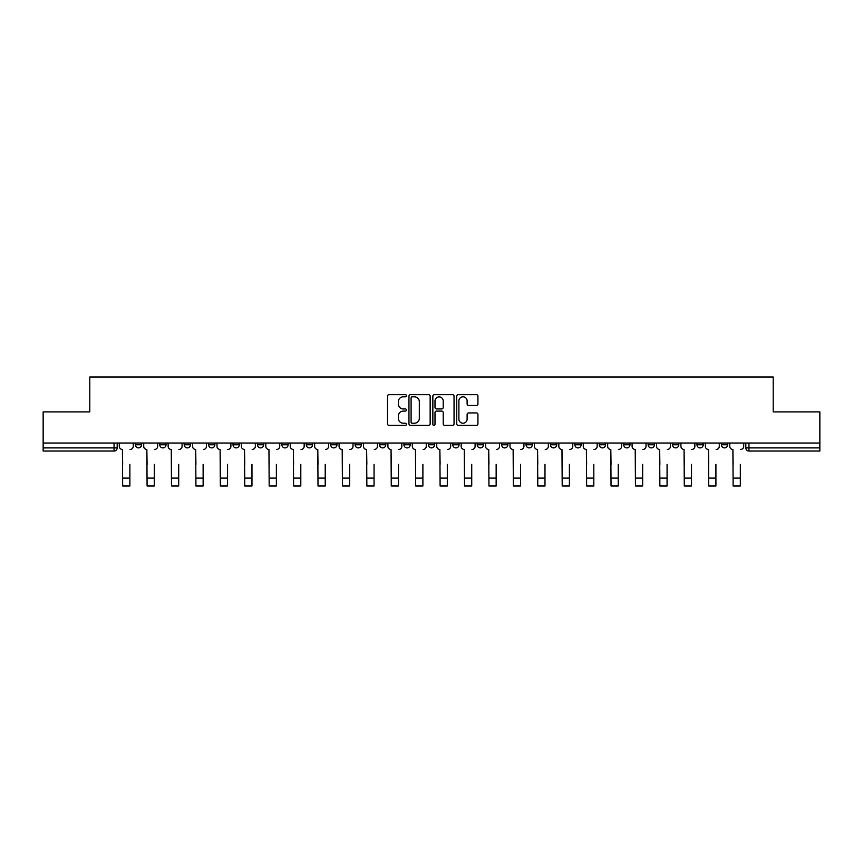 <?xml version="1.0" encoding="UTF-8"?>
<svg xmlns="http://www.w3.org/2000/svg" width="863" height="863" viewBox="0 0 863 863"><rect width="100%" height="100%" fill="white"/><g stroke="black" fill="none" stroke-linecap="round" stroke-linejoin="round"><path stroke-width="1.29" d="M406.451 395.729A1.079 1.079 0 0 0 405.383 394.65L389.051 394.65A1.532 1.532 0 0 0 387.519 396.193L387.519 423.841A1.532 1.532 0 0 0 389.051 425.383L405.383 425.383A1.079 1.079 0 0 0 406.451 424.305A1.079 1.079 0 0 0 405.383 423.226L403.269 423.226A4.919 4.919 0 0 1 398.35 418.318L398.35 416.009A4.919 4.919 0 0 1 403.269 411.09L405.383 411.09A1.079 1.079 0 0 0 406.451 410.011A1.079 1.079 0 0 0 405.383 408.943L403.269 408.943A4.919 4.919 0 0 1 398.35 404.024L398.35 401.716A4.919 4.919 0 0 1 403.269 396.807L405.383 396.807A1.079 1.079 0 0 0 406.451 395.729M721.392 443.043L721.392 444.769L727.649 444.769A3.128 3.128 0 0 1 724.521 447.897A3.128 3.128 0 0 1 721.392 444.769L721.392 443.043M623.722 444.769L623.722 443.043L623.722 444.769A3.128 3.128 0 0 0 626.851 447.897A3.128 3.128 0 0 1 623.722 444.769L629.979 444.769A3.128 3.128 0 0 1 626.851 447.897A3.128 3.128 0 0 0 629.979 444.769L629.979 443.043L629.979 444.769M403.949 443.043L403.949 444.769L410.216 444.769A3.128 3.128 0 0 1 407.077 447.897A3.128 3.128 0 0 1 403.949 444.769L403.949 443.043M330.691 443.043L330.691 444.769L336.958 444.769A3.128 3.128 0 0 1 333.83 447.897A3.128 3.128 0 0 1 330.691 444.769L330.691 443.043M281.856 443.043L281.856 444.769L288.123 444.769A3.128 3.128 0 0 1 284.984 447.897A3.128 3.128 0 0 1 281.856 444.769L281.856 443.043M257.444 443.043L257.444 444.769L263.7 444.769A3.128 3.128 0 0 1 260.572 447.897A3.128 3.128 0 0 1 257.444 444.769L257.444 443.043M208.598 443.043L208.598 444.769L214.865 444.769A3.128 3.128 0 0 1 211.737 447.897A3.128 3.128 0 0 1 208.598 444.769L208.598 443.043M476.398 405.481A1.532 1.532 0 0 0 477.94 403.949L477.94 396.193A1.532 1.532 0 0 0 476.398 394.65L458.275 394.65A1.532 1.532 0 0 0 456.732 396.193L456.732 423.841A1.532 1.532 0 0 0 458.275 425.383L476.398 425.383A1.532 1.532 0 0 0 477.94 423.841L477.94 414.477A1.532 1.532 0 0 0 476.398 412.935L468.641 412.935A1.532 1.532 0 0 0 467.11 414.477L467.11 419.116A4.11 4.11 0 0 1 463 423.226A4.11 4.11 0 0 1 458.889 419.116L458.889 400.917A4.11 4.11 0 0 1 463 396.807A4.11 4.11 0 0 1 467.11 400.917L467.11 403.949A1.532 1.532 0 0 0 468.641 405.481L476.398 405.481M43.15 443.043L43.15 411.899L89.795 411.899L89.795 376.991L773.205 376.991L773.205 411.899L819.85 411.899L819.85 443.043L43.15 443.043L43.15 447.897L117.185 447.897L117.185 443.043L117.185 447.897A3.128 3.128 0 0 1 114.056 451.025L43.15 451.025L43.15 447.897M430.152 396.193A1.532 1.532 0 0 0 428.62 394.65L410.486 394.65A1.532 1.532 0 0 0 408.954 396.193L408.954 423.841A1.532 1.532 0 0 0 410.486 425.383L428.62 425.383A1.532 1.532 0 0 0 430.152 423.841L430.152 396.193M434.38 394.65L452.514 394.65A1.532 1.532 0 0 1 454.046 396.193L454.046 423.841A1.532 1.532 0 0 1 452.514 425.383L444.747 425.383A1.532 1.532 0 0 1 443.215 423.841L443.215 412.633A1.532 1.532 0 0 0 441.683 411.09L436.527 411.09A1.532 1.532 0 0 0 434.995 412.633L434.995 424.305A1.079 1.079 0 0 1 433.916 425.383A1.079 1.079 0 0 1 432.848 424.305L432.848 396.193A1.532 1.532 0 0 1 434.38 394.65M745.815 443.043L745.815 447.897L819.85 447.897L819.85 451.025L748.944 451.025A3.128 3.128 0 0 1 745.815 447.897L745.815 443.043M819.85 443.043L819.85 447.897M727.649 443.043L727.649 444.769L727.649 443.043M696.97 443.043L696.97 444.769L703.237 444.769L703.237 443.043L703.237 444.769A3.128 3.128 0 0 1 700.109 447.897A3.128 3.128 0 0 1 696.97 444.769A3.128 3.128 0 0 0 700.109 447.897M678.814 443.043L678.814 444.769A3.128 3.128 0 0 1 675.686 447.897A3.128 3.128 0 0 1 672.557 444.769L678.814 444.769M672.557 443.043L672.557 444.769M648.135 443.043L648.135 444.769L654.402 444.769L654.402 443.043L654.402 444.769A3.128 3.128 0 0 1 651.263 447.897A3.128 3.128 0 0 1 648.135 444.769A3.128 3.128 0 0 0 651.263 447.897M599.3 443.043L599.3 444.769L605.556 444.769L605.556 443.043L605.556 444.769A3.128 3.128 0 0 1 602.428 447.897A3.128 3.128 0 0 1 599.3 444.769A3.128 3.128 0 0 0 602.428 447.897M581.144 444.769L581.144 443.043L581.144 444.769A3.128 3.128 0 0 1 578.016 447.897A3.128 3.128 0 0 1 574.877 444.769L581.144 444.769A3.128 3.128 0 0 1 578.016 447.897M574.877 443.043L574.877 444.769M556.721 443.043L556.721 444.769A3.128 3.128 0 0 1 553.593 447.897A3.128 3.128 0 0 1 550.465 444.769L556.721 444.769A3.128 3.128 0 0 1 553.593 447.897M550.465 443.043L550.465 444.769M532.309 443.043L532.309 444.769A3.128 3.128 0 0 1 529.17 447.897A3.128 3.128 0 0 1 526.042 444.769L532.309 444.769M526.042 443.043L526.042 444.769M507.886 443.043L507.886 444.769A3.128 3.128 0 0 1 504.758 447.897A3.128 3.128 0 0 1 501.63 444.769L507.886 444.769M501.63 443.043L501.63 444.769M483.463 443.043L483.463 444.769A3.128 3.128 0 0 1 480.335 447.897A3.128 3.128 0 0 1 477.207 444.769L483.463 444.769M477.207 443.043L477.207 444.769M459.051 443.043L459.051 444.769A3.128 3.128 0 0 1 455.923 447.897A3.128 3.128 0 0 1 452.784 444.769A3.128 3.128 0 0 0 455.923 447.897M452.784 443.043L452.784 444.769L459.051 444.769M434.628 443.043L434.628 444.769A3.128 3.128 0 0 1 431.5 447.897A3.128 3.128 0 0 1 428.372 444.769A3.128 3.128 0 0 0 431.5 447.897M428.372 443.043L428.372 444.769L434.628 444.769M410.216 443.043L410.216 444.769A3.128 3.128 0 0 1 407.077 447.897M385.793 443.043L385.793 444.769A3.128 3.128 0 0 1 382.665 447.897A3.128 3.128 0 0 1 379.537 444.769L385.793 444.769M379.537 443.043L379.537 444.769M361.37 443.043L361.37 444.769A3.128 3.128 0 0 1 358.242 447.897A3.128 3.128 0 0 1 355.114 444.769L361.37 444.769L361.37 443.043M355.114 443.043L355.114 444.769M336.958 443.043L336.958 444.769M312.535 443.043L312.535 444.769A3.128 3.128 0 0 1 309.407 447.897A3.128 3.128 0 0 1 306.279 444.769L312.535 444.769L312.535 443.043M306.279 443.043L306.279 444.769M288.123 443.043L288.123 444.769L288.123 443.043M263.7 444.769L263.7 443.043L263.7 444.769A3.128 3.128 0 0 1 260.572 447.897M239.278 443.043L239.278 444.769A3.128 3.128 0 0 1 236.149 447.897A3.128 3.128 0 0 1 233.021 444.769A3.128 3.128 0 0 0 236.149 447.897A3.128 3.128 0 0 0 239.278 444.769L239.278 443.043M233.021 443.043L233.021 444.769L239.278 444.769M214.865 443.043L214.865 444.769M190.443 443.043L190.443 444.769A3.128 3.128 0 0 1 187.314 447.897A3.128 3.128 0 0 1 184.186 444.769A3.128 3.128 0 0 0 187.314 447.897A3.128 3.128 0 0 0 190.443 444.769L184.186 444.769L184.186 443.043M159.763 443.043L159.763 444.769L166.03 444.769L166.03 443.043L166.03 444.769A3.128 3.128 0 0 1 162.891 447.897A3.128 3.128 0 0 1 159.763 444.769A3.128 3.128 0 0 0 162.891 447.897M135.351 443.043L135.351 444.769L141.608 444.769L141.608 443.043L141.608 444.769A3.128 3.128 0 0 1 138.479 447.897A3.128 3.128 0 0 1 135.351 444.769A3.128 3.128 0 0 0 138.479 447.897M114.056 443.043L114.056 451.025A3.128 3.128 0 0 0 117.185 447.897M412.18 396.807A1.079 1.079 0 0 0 411.101 397.875L411.101 422.158A1.079 1.079 0 0 0 412.18 423.226L414.402 423.226A4.919 4.919 0 0 0 419.321 418.318L419.321 401.716A4.919 4.919 0 0 0 414.402 396.807L412.18 396.807M443.215 400.993A4.11 4.11 0 0 0 439.105 396.883A4.11 4.11 0 0 0 434.995 400.993L434.995 407.401A1.532 1.532 0 0 0 436.527 408.943L441.683 408.943A1.532 1.532 0 0 0 443.215 407.401L443.215 400.993M119.299 446.333L119.299 443.043L119.299 446.333A3.128 3.128 0 0 0 122.427 449.461L122.665 464.337M122.427 449.461L122.665 486.009L129.871 486.009L129.871 464.337M133.236 446.333L133.236 443.043L133.236 446.333A3.128 3.128 0 0 1 130.097 449.461M129.871 486.009L122.665 486.009M143.722 446.333L143.722 443.043L143.722 446.333A3.128 3.128 0 0 0 146.85 449.461L147.088 464.337M146.85 449.461L147.088 486.009L154.283 486.009L154.283 464.337M157.649 446.333L157.649 443.043L157.649 446.333A3.128 3.128 0 0 1 154.52 449.461M168.134 446.333L168.134 443.043L168.134 446.333A3.128 3.128 0 0 0 171.273 449.461L171.5 464.337M171.273 449.461L171.5 486.009L178.706 486.009L178.706 464.337M182.071 446.333L182.071 443.043L182.071 446.333A3.128 3.128 0 0 1 178.943 449.461M154.283 486.009L147.088 486.009M178.706 486.009L171.5 486.009M192.557 446.333L192.557 443.043L192.557 446.333A3.128 3.128 0 0 0 195.685 449.461L195.923 464.337M195.685 449.461L195.923 486.009L203.129 486.009L203.129 464.337M206.484 446.333L206.484 443.043L206.484 446.333A3.128 3.128 0 0 1 203.355 449.461M216.98 446.333L216.98 443.043L216.98 446.333A3.128 3.128 0 0 0 220.108 449.461L220.345 464.337M220.108 449.461L220.345 486.009L227.541 486.009L227.541 464.337M230.906 446.333L230.906 443.043L230.906 446.333A3.128 3.128 0 0 1 227.778 449.461M241.392 446.333L241.392 443.043L241.392 446.333A3.128 3.128 0 0 0 244.52 449.461L244.758 464.337M244.52 449.461L244.758 486.009L251.964 486.009L251.964 464.337M255.329 446.333L255.329 443.043L255.329 446.333A3.128 3.128 0 0 1 252.19 449.461M203.129 486.009L195.923 486.009M227.541 486.009L220.345 486.009M251.964 486.009L244.758 486.009M265.815 446.333L265.815 443.043L265.815 446.333A3.128 3.128 0 0 0 268.943 449.461L269.18 464.337M268.943 449.461L269.18 486.009L276.376 486.009L276.376 464.337M279.741 446.333L279.741 443.043L279.741 446.333A3.128 3.128 0 0 1 276.613 449.461M276.376 486.009L269.18 486.009M290.227 446.333L290.227 443.043L290.227 446.333A3.128 3.128 0 0 0 293.366 449.461L293.593 464.337M293.366 449.461L293.593 486.009L300.799 486.009L300.799 464.337M304.164 446.333L304.164 443.043L304.164 446.333A3.128 3.128 0 0 1 301.036 449.461M300.799 486.009L293.593 486.009M314.65 446.333L314.65 443.043L314.65 446.333A3.128 3.128 0 0 0 317.778 449.461L318.016 464.337M317.778 449.461L318.016 486.009L325.222 486.009L325.222 464.337M328.576 446.333L328.576 443.043L328.576 446.333A3.128 3.128 0 0 1 325.448 449.461M325.222 486.009L318.016 486.009M339.073 446.333L339.073 443.043L339.073 446.333A3.128 3.128 0 0 0 342.201 449.461L342.438 464.337M342.201 449.461L342.438 486.009L349.634 486.009L349.634 464.337M352.999 446.333L352.999 443.043L352.999 446.333A3.128 3.128 0 0 1 349.871 449.461M349.634 486.009L342.438 486.009M363.485 446.333L363.485 443.043L363.485 446.333A3.128 3.128 0 0 0 366.613 449.461L366.851 464.337M366.613 449.461L366.851 486.009L374.057 486.009L374.057 464.337M377.422 446.333L377.422 443.043L377.422 446.333A3.128 3.128 0 0 1 374.283 449.461M387.908 446.333L387.908 443.043L387.908 446.333A3.128 3.128 0 0 0 391.036 449.461L391.273 464.337M391.036 449.461L391.273 486.009L398.469 486.009L398.469 464.337M401.834 446.333L401.834 443.043L401.834 446.333A3.128 3.128 0 0 1 398.706 449.461M412.32 446.333L412.32 443.043L412.32 446.333A3.128 3.128 0 0 0 415.459 449.461L415.686 464.337M415.459 449.461L415.686 486.009L422.892 486.009L422.892 464.337M426.257 446.333L426.257 443.043L426.257 446.333A3.128 3.128 0 0 1 423.129 449.461M436.743 446.333L436.743 443.043L436.743 446.333A3.128 3.128 0 0 0 439.871 449.461L440.108 464.337M439.871 449.461L440.108 486.009L447.314 486.009L447.314 464.337M450.68 446.333L450.68 443.043L450.68 446.333A3.128 3.128 0 0 1 447.541 449.461M461.166 446.333L461.166 443.043L461.166 446.333A3.128 3.128 0 0 0 464.294 449.461L464.531 464.337M464.294 449.461L464.531 486.009L471.727 486.009L471.727 464.337M475.092 446.333L475.092 443.043L475.092 446.333A3.128 3.128 0 0 1 471.964 449.461M485.578 446.333L485.578 443.043L485.578 446.333A3.128 3.128 0 0 0 488.717 449.461L488.943 464.337M488.717 449.461L488.943 486.009L496.149 486.009L496.149 464.337M499.515 446.333L499.515 443.043L499.515 446.333A3.128 3.128 0 0 1 496.387 449.461M374.057 486.009L366.851 486.009M398.469 486.009L391.273 486.009M422.892 486.009L415.686 486.009M447.314 486.009L440.108 486.009M471.727 486.009L464.531 486.009M496.149 486.009L488.943 486.009M510.001 446.333L510.001 443.043L510.001 446.333A3.128 3.128 0 0 0 513.129 449.461L513.366 464.337M513.129 449.461L513.366 486.009L520.562 486.009L520.562 464.337M523.927 446.333L523.927 443.043L523.927 446.333A3.128 3.128 0 0 1 520.799 449.461M520.562 486.009L513.366 486.009M534.424 446.333L534.424 443.043L534.424 446.333A3.128 3.128 0 0 0 537.552 449.461L537.778 464.337M537.552 449.461L537.778 486.009L544.985 486.009L544.985 464.337M548.35 446.333L548.35 443.043L548.35 446.333A3.128 3.128 0 0 1 545.222 449.461M544.985 486.009L537.778 486.009M558.836 446.333L558.836 443.043L558.836 446.333A3.128 3.128 0 0 0 561.964 449.461L562.201 464.337M561.964 449.461L562.201 486.009L569.407 486.009L569.407 464.337M572.773 446.333L572.773 443.043L572.773 446.333A3.128 3.128 0 0 1 569.634 449.461M569.407 486.009L562.201 486.009M583.259 446.333L583.259 443.043L583.259 446.333A3.128 3.128 0 0 0 586.387 449.461L586.624 464.337M586.387 449.461L586.624 486.009L593.82 486.009L593.82 464.337M597.185 446.333L597.185 443.043L597.185 446.333A3.128 3.128 0 0 1 594.057 449.461M593.82 486.009L586.624 486.009M607.671 446.333L607.671 443.043L607.671 446.333A3.128 3.128 0 0 0 610.81 449.461L611.036 464.337M610.81 449.461L611.036 486.009L618.242 486.009L618.242 464.337M621.608 446.333L621.608 443.043L621.608 446.333A3.128 3.128 0 0 1 618.48 449.461M618.242 486.009L611.036 486.009M632.094 446.333L632.094 443.043L632.094 446.333A3.128 3.128 0 0 0 635.222 449.461L635.459 464.337M635.222 449.461L635.459 486.009L642.655 486.009L642.655 464.337M646.02 446.333L646.02 443.043L646.02 446.333A3.128 3.128 0 0 1 642.892 449.461M642.655 486.009L635.459 486.009M656.516 446.333L656.516 443.043L656.516 446.333A3.128 3.128 0 0 0 659.645 449.461L659.871 464.337M659.645 449.461L659.871 486.009L667.077 486.009L667.077 464.337M670.443 446.333L670.443 443.043L670.443 446.333A3.128 3.128 0 0 1 667.315 449.461M667.077 486.009L659.871 486.009M680.929 446.333L680.929 443.043L680.929 446.333A3.128 3.128 0 0 0 684.057 449.461L684.294 464.337M684.057 449.461L684.294 486.009L691.5 486.009L691.5 464.337M694.866 446.333L694.866 443.043L694.866 446.333A3.128 3.128 0 0 1 691.727 449.461M691.5 486.009L684.294 486.009M705.351 446.333L705.351 443.043L705.351 446.333A3.128 3.128 0 0 0 708.48 449.461L708.717 464.337M708.48 449.461L708.717 486.009L715.912 486.009L715.912 464.337M719.278 446.333L719.278 443.043L719.278 446.333A3.128 3.128 0 0 1 716.15 449.461M715.912 486.009L708.717 486.009M729.764 446.333L729.764 443.043L729.764 446.333A3.128 3.128 0 0 0 732.903 449.461L733.129 464.337M732.903 449.461L733.129 486.009L740.335 486.009L740.335 464.337M743.701 446.333L743.701 443.043L743.701 446.333A3.128 3.128 0 0 1 740.573 449.461M740.335 486.009L733.129 486.009M748.944 443.043L748.944 451.025M129.871 478.102L122.665 478.102M154.283 478.102L147.088 478.102M178.706 478.102L171.5 478.102M203.129 478.102L195.923 478.102M227.541 478.102L220.345 478.102M251.964 478.102L244.758 478.102M276.376 478.102L269.18 478.102M300.799 478.102L293.593 478.102M325.222 478.102L318.016 478.102M349.634 478.102L342.438 478.102M374.057 478.102L366.851 478.102M398.469 478.102L391.273 478.102M422.892 478.102L415.686 478.102M447.314 478.102L440.108 478.102M471.727 478.102L464.531 478.102M496.149 478.102L488.943 478.102M520.562 478.102L513.366 478.102M544.985 478.102L537.778 478.102M569.407 478.102L562.201 478.102M593.82 478.102L586.624 478.102M618.242 478.102L611.036 478.102M642.655 478.102L635.459 478.102M667.077 478.102L659.871 478.102M691.5 478.102L684.294 478.102M715.912 478.102L708.717 478.102M740.335 478.102L733.129 478.102"/></g></svg>
